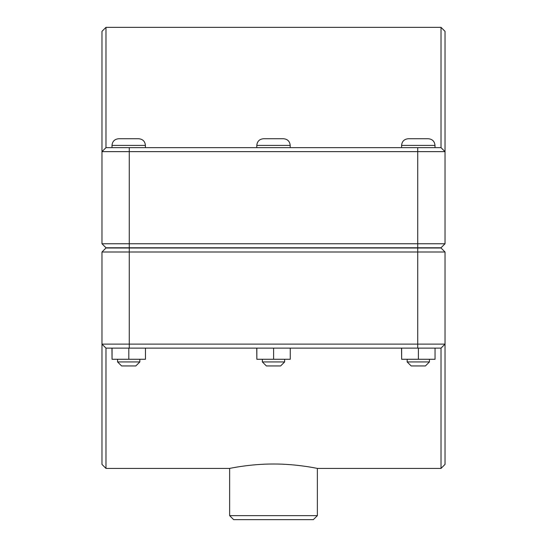 <?xml version="1.0" encoding="UTF-8"?>
<svg xmlns="http://www.w3.org/2000/svg" width="547" height="547" viewBox="0 0 547 547"><rect width="100%" height="100%" fill="white"/><g stroke="black" fill="none" stroke-linecap="round" stroke-linejoin="round"><path stroke-width="0.82" d="M105.981 468.417L105.981 348.124L101.974 344.118L101.974 464.403L105.981 468.417L229.637 468.417L229.637 515.643L317.363 515.643L313.349 519.65L233.651 519.65L229.637 515.643M441.019 468.417L445.026 464.403L445.026 344.118L441.019 348.124L441.019 468.417L317.363 468.417C317.93 468.553 296.966 463.897 273.5 464.006C250.034 463.897 229.07 468.553 229.637 468.417M429.429 361.936L425.422 365.943L411.166 365.943L407.159 361.936L429.429 361.936L429.429 359.263M435.05 348.124L435.05 359.263L418.4 359.263L418.4 348.124M401.642 348.124L401.642 359.263L418.4 359.263M401.539 348.124L401.642 359.263M418.291 138.733L428.322 138.733C432.376 139.129 434.605 141.352 435.002 145.413L401.587 145.413C401.983 141.352 404.212 139.129 408.267 138.733L418.291 138.733M284.638 361.936L280.632 365.943L266.368 365.943L262.362 361.936L284.638 361.936L284.638 359.263M290.259 348.124L290.259 359.263L273.603 359.263L273.603 348.124M256.844 348.124L256.844 359.263L273.603 359.263M256.741 348.124L256.844 359.263M273.5 138.733L283.524 138.733C287.585 139.129 289.814 141.352 290.204 145.413L256.796 145.413C257.186 141.352 259.415 139.129 263.476 138.733L273.5 138.733M139.841 361.936L135.834 365.943L121.578 365.943L117.571 361.936L139.841 361.936L139.841 359.263M145.461 348.124L145.461 359.263L128.812 359.263L128.812 348.124M112.053 348.124L112.053 359.263L128.812 359.263M111.95 348.124L112.053 359.263M128.709 138.733L138.733 138.733C142.788 139.129 145.017 141.352 145.413 145.413L111.998 145.413C112.395 141.352 114.624 139.129 118.678 138.733L128.709 138.733M443.015 245.774L441.019 247.77L105.981 247.77L101.974 243.764L129.263 243.764L129.263 151.649L445.026 151.649L445.026 31.357L441.019 27.35L441.019 147.642L445.026 151.649L441.019 147.642L105.981 147.642L105.981 27.35L441.019 27.35M441.019 247.77L445.026 243.764L129.263 243.764L129.263 247.77M105.981 27.35L101.974 31.357L101.974 243.764M101.974 151.649L105.981 147.642L101.974 151.649L129.263 151.649L129.263 147.642M445.026 243.764L445.026 151.649M105.981 247.77L103.985 245.774M441.019 247.996L445.026 252.003L417.737 252.003L417.737 344.118L101.974 344.118L105.981 348.124L441.019 348.124L445.026 344.118L445.026 252.003L441.019 247.996L105.981 247.996L101.974 252.003L417.737 252.003L417.737 247.996M445.026 344.118L417.737 344.118L417.737 348.124M101.974 252.003L101.974 344.118M103.985 249.993L105.981 247.996M417.737 247.77L417.737 147.642M129.263 247.996L129.263 348.124M435.002 147.642L435.002 145.413M401.587 147.642L401.587 145.413M407.159 361.936L407.159 359.263M290.204 147.642L290.204 145.413M256.796 147.642L256.796 145.413M262.362 361.936L262.362 359.263M145.413 147.642L145.413 145.413M111.998 147.642L111.998 145.413M117.571 361.936L117.571 359.263M317.363 468.417L317.363 515.643"/></g></svg>
